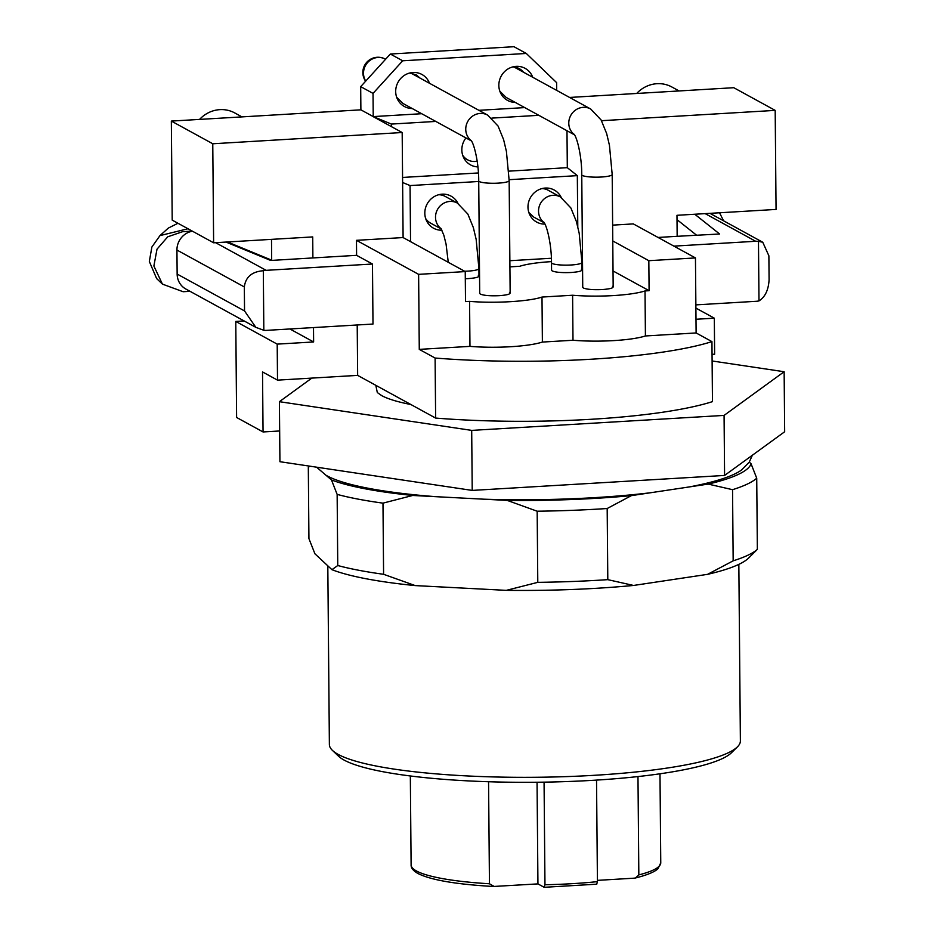 <?xml version="1.0" encoding="UTF-8"?>
<svg xmlns="http://www.w3.org/2000/svg" width="934" height="934" viewBox="0 0 934 934"><rect width="100%" height="100%" fill="white"/><g stroke="black" fill="none" stroke-linecap="round" stroke-linejoin="round"><path stroke-width="1.4" d="M462.669 155.219A15.224 14.372 118.7 0 0 477.181 161.185M441.292 228.982L430.586 223.121A15.224 14.372 -61.3 0 1 425.659 218.521M438.676 194.739A15.224 14.372 -61.3 0 1 445.203 196.409L457.391 203.087A15.224 14.372 -61.3 0 0 449.943 201.429A15.224 14.372 -61.3 0 0 435.513 217.295A15.224 14.372 -61.3 0 0 441.152 228.748M613.031 270.953L649.095 290.696L645.02 290.941L645.417 335.96L696.11 332.948L695.456 257.924L633.31 223.903L612.634 225.129M612.774 240.949L648.826 260.691L649.095 290.696M421.689 113.715L373.098 116.598L402.18 132.523L212.765 143.766L171.342 121.081L360.816 109.838M696.11 332.948L711.941 341.611A205.515 34.558 -0.5 0 1 435.104 358.037L419.273 349.374L469.965 346.374L469.568 301.355L465.506 301.589L465.237 271.584L403.103 237.563L402.18 132.523M752.372 455.232L749.22 462.19L741.526 470.012A214.645 36.087 179.5 0 1 739.471 471.39A214.645 36.087 179.5 0 1 689.304 486.929L708.217 484.092L732.548 489.685L733.167 560.832A228.351 38.399 -0.5 0 0 747.877 555.24A228.351 38.399 -0.5 0 0 757.357 549.379L756.727 478.231L751.076 463.789L749.278 462.108M316.556 467.175L331.477 479.948L337.139 494.39A228.351 38.399 179.5 0 0 382.975 503.146L412.723 495.464L435.991 496.69A214.645 36.087 179.5 0 1 327.133 475.885M435.991 496.69L507.255 500.414L537.167 511.213L537.786 582.349A228.351 38.399 -0.5 0 0 607.801 579.652L607.182 508.516L631.361 495.639L650.274 492.79A214.645 36.087 179.5 0 1 483.987 499.2M650.274 492.79L689.304 486.929M679.088 90.948L671.885 87.002A30.448 28.744 118.7 0 0 636.708 93.458M241.964 116.89L234.773 112.944A30.448 28.744 118.7 0 0 199.584 119.4M758.478 241.346L762.763 242.245L768.88 255.811L769.091 279.826C768.46 290.065 765.098 297.082 758.992 300.9L758.478 241.346A18.271 17.244 -61.3 0 0 755.676 241.276L705.17 213.629M719.554 212.777L723.546 220.786M677.01 219.653L696.519 235.158M244.334 286.948L244.545 310.952L177.145 274.059L176.935 250.043L244.334 286.948C245.572 277.048 251.9 271.642 263.318 270.732L263.832 330.286A18.271 17.244 -61.3 0 0 266.634 330.356L372.993 324.04L372.468 264.018L266.108 270.335A18.271 17.244 118.7 0 0 263.318 270.732M177.145 274.059A18.271 17.244 118.7 0 0 185.866 289.038L255.846 327.355L263.832 330.286M192.451 231.212A18.271 17.244 118.7 0 0 176.935 250.043M189.999 291.315L183.134 291.723L162.423 284.123L153.877 266.015L157.005 249.18L167.735 236.804L182.609 231.69L192.299 231.118M162.423 284.123L156.632 278.565L149.335 261.485L151.868 247.043L159.971 235.602L187.991 228.76M159.971 235.602L168.365 228.059L177.962 223.273M509.917 266.867L519.713 266.283A53.285 8.955 -0.5 0 1 551.492 261.625M569.588 97.451L733.762 87.703L775.185 110.387L601.519 120.696M478.897 110.317L524.721 107.597M391.428 126.639L391.404 124.07L373.226 116.587L373.028 93.388L360.687 86.64L390.342 54.032L513.945 46.7L526.286 53.46L402.682 60.792L373.028 93.388M391.404 124.07L435.793 121.432M491.856 118.104L538.825 115.314M658.061 237.446L677.162 236.314L676.975 215.299L776.061 209.426L775.185 110.387M694.779 214.248L719.612 233.99L677.162 236.314M695.865 304.881L756.201 301.297A18.271 17.244 118.7 0 0 758.992 300.9M469.965 346.374A53.285 8.955 -0.5 0 0 542.385 342.066L572.997 340.256A53.285 8.955 -0.5 0 0 645.417 335.96M542.385 342.066L542 297.059L572.6 295.237L572.997 340.256M572.6 295.237A53.285 8.955 -0.5 0 0 645.02 290.941M244.545 310.952L255.846 327.355M372.468 264.018L356.601 255.332L270.72 260.458L225.993 242.069M312.89 257.924L312.715 236.921L213.629 242.793L172.206 220.12L171.342 121.081M213.629 242.793L212.765 143.766M360.687 86.64L360.886 109.827L373.226 116.587M469.568 301.355C494.401 303.538 529.239 301.472 542 297.059M574.433 134.659A15.224 14.372 -61.3 0 1 568.783 123.206A15.224 14.372 -61.3 0 1 583.225 107.34A15.224 14.372 -61.3 0 1 590.662 108.986L601.111 119.972L606.645 133.527L609.435 145.26L612.19 174.46A15.224 2.557 179.5 0 1 601.379 177.016A15.224 2.557 179.5 0 1 581.754 174.728L582.734 287.275L583.376 288.011C586.926 289.423 593.253 289.937 602.36 289.552C610.941 288.886 614.327 287.8 612.529 286.283M471.401 140.777A15.224 14.372 -61.3 0 1 465.751 129.324A15.224 14.372 -61.3 0 1 480.193 113.446A15.224 14.372 -61.3 0 1 487.641 115.104L498.079 126.078L503.613 139.645L506.403 151.378L509.158 180.577A15.224 2.557 179.5 0 1 498.347 183.122A15.224 2.557 179.5 0 1 478.722 180.846L479.702 293.393L480.356 294.117C483.894 295.529 490.222 296.055 499.328 295.669C507.909 295.004 511.307 293.906 509.497 292.389M544.183 222.642A15.224 14.372 -61.3 0 1 538.533 211.189A15.224 14.372 -61.3 0 1 552.975 195.311A15.224 14.372 -61.3 0 1 560.423 196.969L570.861 207.943L576.395 221.51L579.185 233.243L581.94 262.442A15.224 2.557 179.5 0 1 571.129 264.987A15.224 2.557 179.5 0 1 551.504 262.711L551.562 270.218L552.216 270.942C555.753 272.354 562.081 272.88 571.199 272.495C579.78 271.829 583.166 270.732 581.357 269.214M465.307 278.729L468.168 278.612C476.749 277.947 480.134 276.849 478.325 275.332M435.104 358.037L435.629 418.07L357.652 375.375L277.515 380.138L262.524 371.93L263.049 431.952L236.606 417.475L235.777 321.436L277.2 344.121L313.626 341.961L313.497 327.577M244.136 320.946L235.777 321.436M271.502 239.361L271.677 260.154M411.731 73.237A15.224 14.372 -61.3 0 1 412.233 73.821M514.891 67.12A15.224 14.372 -61.3 0 1 515.498 67.843M263.049 431.952L279.663 430.971M289.902 328.978L313.626 341.961M695.993 319.265L714.323 318.179L695.9 308.092M277.515 380.138L277.2 344.121M712.058 354.348L714.627 354.196L714.323 318.179M648.826 260.691L695.456 257.924M673.928 246.132L755.676 241.276M356.601 255.332L356.473 240.33L403.103 237.563M465.237 271.584L418.619 274.351L356.473 240.33M418.619 274.351L419.273 349.374M357.652 375.375L357.208 324.974M711.941 341.611L712.467 401.632A205.515 34.558 179.5 0 1 435.629 418.07M279.931 461.711L279.406 401.69L471.693 430.387L472.219 490.408L279.931 461.711M311.839 378.095L279.406 401.69M724.072 415.408L784.14 371.732L784.665 431.753L724.586 475.441L724.072 415.408L471.693 430.387M724.586 475.441L472.219 490.408M784.14 371.732L712.117 360.979M410.89 404.527C397.545 401.912 387.82 398.946 381.691 395.619L377.313 392.549L375.807 385.322M327.811 565.829L329.375 744.526A205.515 34.558 -0.5 0 0 332.434 750.387L338.493 756.166A199.421 33.531 -0.5 0 0 517.599 782.283A199.421 33.531 -0.5 0 0 722.472 758.548A199.421 33.531 -0.5 0 0 731.474 752.734L737.428 746.861A205.515 34.558 -0.5 0 0 740.382 740.942L738.841 564.37M332.434 750.387A205.515 34.558 -0.5 0 0 517.027 777.31A205.515 34.558 -0.5 0 0 728.146 752.839A205.515 34.558 -0.5 0 0 737.428 746.861M757.357 549.379L748.624 558.042A218.556 36.753 -0.5 0 1 738.759 564.405A218.556 36.753 -0.5 0 1 707.587 574.34L733.167 560.832M607.801 579.652L633.556 585.455C593.44 589.226 551.013 590.86 506.298 590.358L415.245 585.595A218.556 36.753 -0.5 0 1 331.944 569.682L337.758 565.525A228.351 38.399 -0.5 0 0 383.594 574.293L415.245 585.595M707.587 574.34L633.556 585.455M756.727 478.231A228.351 38.399 179.5 0 1 747.258 484.104A228.351 38.399 179.5 0 1 732.548 489.685M751.076 463.789A218.965 36.823 179.5 0 1 738.362 474.39A218.965 36.823 179.5 0 1 708.217 484.092M309.633 466.148L308.313 467.502L308.932 538.638L314.921 553.792L331.944 569.682M383.594 574.293L382.975 503.146M506.298 590.358L537.786 582.349M412.723 495.464A218.965 36.823 179.5 0 1 331.477 479.948M337.758 565.525L337.139 494.39M537.167 511.213A228.351 38.399 -0.5 0 0 607.182 508.516M631.361 495.639A218.965 36.823 179.5 0 1 507.255 500.414M537.05 782.248L537.937 883.891L493.362 886.483C455.885 884.323 430.726 879.991 417.907 873.477C413.213 870.768 410.948 867.931 411.112 864.977L410.33 775.967M494.226 886.483L489.451 883.762L488.564 781.746M635.459 877.983C652.224 873.804 656.941 869.916 658.108 868.503L660.758 862.806A124.829 20.992 179.5 0 1 638.833 874.901L635.459 877.983L634.104 878.182L597.41 880.365M537.937 883.891L544.09 887.253L544.966 884.755L544.067 782.155M596.534 780.1L597.421 881.638L596.721 884.183M638.833 874.901L637.98 776.574M533.711 217.05L528.842 212.485M471.542 140.999L402.998 103.476L396.658 97.264M574.573 134.893L506.123 97.416L499.842 91.217M556.676 90.388L556.617 82.624L526.286 53.46M509.158 179.69L577.329 175.639L567.312 167.676L566.985 130.737M577.329 175.639L577.784 226.682M551.387 258.251L509.859 260.714M479.434 262.524L478.757 262.559M541.837 188.61A15.224 14.372 -61.3 0 1 548.363 190.291A15.224 14.372 -61.3 0 1 549.531 191.015M515.241 102.413A18.271 17.244 -61.3 0 1 500.484 92.781A18.271 17.244 -61.3 0 1 498.838 85.414A18.271 17.244 -61.3 0 1 514.867 66.489A18.271 17.244 -61.3 0 1 532.719 77.265M412.233 108.531A18.271 17.244 -61.3 0 1 397.324 98.899A18.271 17.244 -61.3 0 1 395.689 91.532A18.271 17.244 -61.3 0 1 411.707 72.618A18.271 17.244 -61.3 0 1 429.512 83.289M402.682 60.792L390.342 54.032M512.708 66.933A15.224 14.372 -61.3 0 1 519.234 68.614A15.224 14.372 -61.3 0 1 523.437 72.187M420.148 78.164L416.074 74.732L409.547 73.05M402.577 177.448L478.43 172.953M508.82 171.144L567.312 167.676M477.916 166.906A18.271 17.244 -61.3 0 1 463.474 157.286A18.271 17.244 -61.3 0 1 461.84 149.919A18.271 17.244 -61.3 0 1 465.949 137.94M410.551 241.637L410.061 185.562L402.624 182.504M410.061 185.562L478.722 181.488M441.934 230.208A18.271 17.244 -61.3 0 1 426.453 220.587A18.271 17.244 -61.3 0 1 424.818 213.221A18.271 17.244 -61.3 0 1 440.848 194.295A18.271 17.244 -61.3 0 1 457.987 203.425M544.966 224.09A18.271 17.244 -61.3 0 1 529.613 214.47A18.271 17.244 -61.3 0 1 527.979 207.091A18.271 17.244 -61.3 0 1 544.008 188.178A18.271 17.244 -61.3 0 1 561.206 197.413M215.602 242.677L266.108 270.335M489.451 883.762A124.829 20.992 179.5 0 1 416.459 870.978A124.829 20.992 179.5 0 1 411.112 864.977M597.421 881.638A124.829 20.992 179.5 0 1 544.966 884.755M457.391 203.087L467.841 214.061L473.363 227.627L476.153 239.361L478.92 268.56A15.224 2.557 179.5 0 1 468.097 271.105A15.224 2.557 179.5 0 1 464.618 271.234M385.602 59.251L385.392 59.122A15.224 14.372 118.7 0 0 377.943 57.476A15.224 14.372 118.7 0 0 363.501 73.342A15.224 14.372 118.7 0 0 365.731 81.083M407.084 403.757L407.072 402.437M762.763 242.245L709.957 213.349M272.144 260.353L227.464 241.976M544.195 887.3L596.756 884.183M660.758 862.806L659.988 773.796M448.262 262.291L446.067 244.124L443.837 235.205L440.895 228.375M478.92 268.56L478.979 276.067M544.324 222.864L533.676 217.038M560.423 196.969L547.126 189.695M551.504 262.711C551.609 245.84 547.336 226.787 543.927 222.257M581.94 262.442L582.01 269.949M385.392 59.122A15.224 15.224 0 0 0 365.614 81.223M487.641 115.104L410.972 73.132M478.722 180.846C478.827 163.975 474.554 144.922 471.145 140.392M509.158 180.577L510.151 293.124M590.662 108.986L513.957 66.991M581.754 174.728C581.859 157.858 577.586 138.804 574.177 134.274M612.19 174.46L613.171 287.007"/></g></svg>
